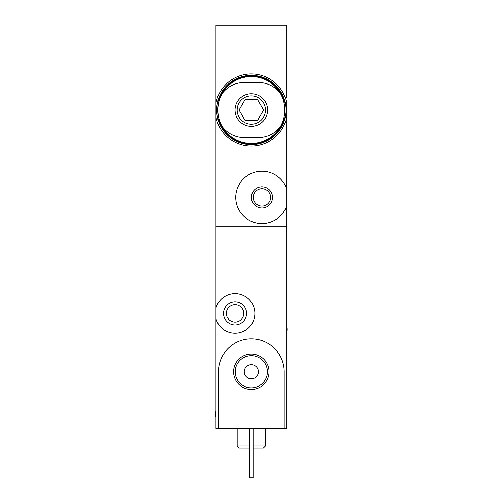 <?xml version="1.0" encoding="UTF-8"?>
<svg xmlns="http://www.w3.org/2000/svg" width="503" height="503" viewBox="0 0 503 503"><rect width="100%" height="100%" fill="white"/><g stroke="black" fill="none" stroke-linecap="round" stroke-linejoin="round"><path stroke-width="0.75" d="M286.691 122.411L286.691 117.142A36.071 36.071 0 0 1 215.957 117.142L215.957 102.92A36.071 36.071 0 0 1 286.691 102.92L286.691 205.878A26.169 26.169 0 0 1 246.439 218.478A26.169 26.169 0 0 1 246.439 176.295A26.169 26.169 0 0 1 286.691 188.902M251.324 197.39A10.613 10.613 0 0 1 267.238 188.197A10.613 10.613 0 0 1 267.238 206.576A10.613 10.613 0 0 1 251.324 197.39M215.957 102.92L215.957 25.15L286.691 25.15L286.691 97.651M215.957 117.142L215.957 226.74L286.691 226.74L215.957 226.74L215.957 308.144A19.806 19.806 0 0 1 246.451 297.191A19.806 19.806 0 0 1 246.451 329.591A19.806 19.806 0 0 1 215.957 318.638L215.957 308.144M286.691 205.878L286.691 428.336L284.214 428.336L284.214 371.748A32.89 32.89 0 0 0 251.324 338.859A32.89 32.89 0 0 0 218.434 371.748L218.434 428.336L284.214 428.336M286.691 76.431L286.691 51.677M253.235 197.39A8.696 8.696 0 0 1 266.282 189.857A8.696 8.696 0 0 1 266.282 204.922A8.696 8.696 0 0 1 253.235 197.39M233.599 371.748A17.724 17.724 0 0 0 260.183 387.096A17.724 17.724 0 0 0 260.183 356.401A17.724 17.724 0 0 0 233.599 371.748M246.583 313.394A11.525 11.525 0 0 1 229.293 323.372A11.525 11.525 0 0 1 229.293 303.41A11.525 11.525 0 0 1 246.583 313.394M218.434 428.336L215.957 428.336L215.957 318.638M243.754 313.394A8.696 8.696 0 0 1 230.707 320.927A8.696 8.696 0 0 1 230.707 305.862A8.696 8.696 0 0 1 243.754 313.394M265.471 428.336L265.471 446.023L253.091 446.023M249.557 446.023L237.177 446.023L237.177 428.336M265.471 446.023L263.346 448.142L253.091 448.142M249.557 448.142L239.296 448.142L237.177 446.023M253.091 428.336L253.091 477.85L249.557 477.85L249.557 428.336M235.228 371.748A16.09 16.09 0 0 0 259.372 385.682A16.09 16.09 0 0 0 259.372 357.815A16.09 16.09 0 0 0 235.228 371.748M244.251 371.748A7.073 7.073 0 0 0 254.858 377.872A7.073 7.073 0 0 0 254.858 365.624A7.073 7.073 0 0 0 244.251 371.748M215.957 417.169A12.732 12.732 0 0 1 215.957 411.209M286.691 326.328A12.732 12.732 0 0 1 286.691 332.288M244.251 137.615C235.247 137.388 227.934 133.76 222.295 126.737A33.494 33.494 0 0 1 222.295 93.325C227.934 86.302 235.247 82.674 244.251 82.448L258.397 82.448C267.395 82.674 274.713 86.302 280.353 93.325A33.494 33.494 0 0 1 280.353 126.737C274.713 133.76 267.395 137.388 258.397 137.615L244.251 137.615M251.324 126.303A16.272 16.272 0 0 1 237.234 101.895A16.272 16.272 0 0 1 265.414 101.895A16.272 16.272 0 0 1 251.324 126.303M222.295 93.325C218.598 98.299 216.718 103.87 216.661 110.031C216.711 116.199 218.591 121.764 222.295 126.737M280.353 126.737C284.05 121.764 285.924 116.193 285.981 110.031C285.93 103.87 284.057 98.299 280.353 93.325M245.2 120.645L257.448 120.645L263.572 110.031L257.448 99.418L245.2 99.418L239.07 110.031L245.2 120.645M251.324 124.178A14.147 14.147 0 0 1 239.07 102.958A14.147 14.147 0 0 1 263.572 102.958A14.147 14.147 0 0 1 251.324 124.178A14.147 14.147 0 0 1 239.07 102.958A14.147 14.147 0 0 1 263.572 102.958A14.147 14.147 0 0 1 251.324 124.178M280.171 126.97A33.45 33.45 0 0 1 222.477 126.97M222.477 93.093A33.45 33.45 0 0 1 280.171 93.093M282.573 123.31A33.953 33.953 0 0 1 220.088 123.336M220.075 96.752A33.953 33.953 0 0 1 282.56 96.727M251.324 144.688A34.663 34.663 0 0 1 221.307 92.703A34.663 34.663 0 0 1 281.34 92.703A34.663 34.663 0 0 1 251.324 144.688"/></g></svg>
